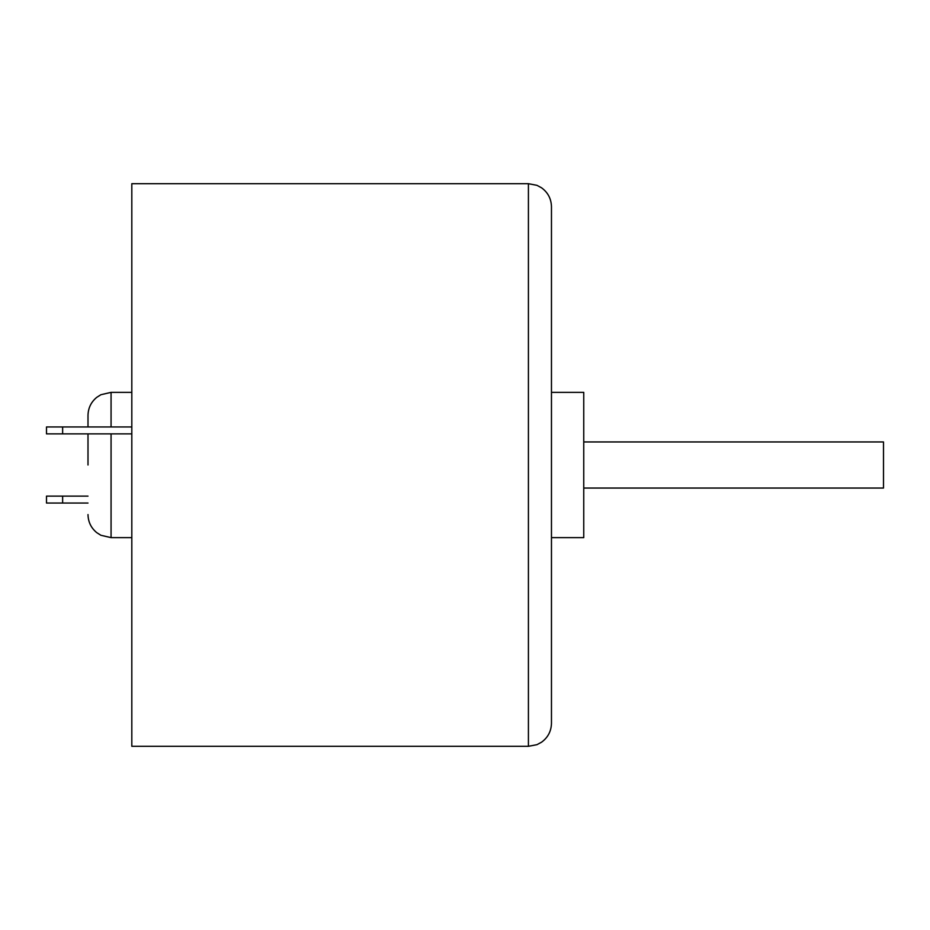 <?xml version="1.0" encoding="UTF-8"?>
<svg xmlns="http://www.w3.org/2000/svg" width="930" height="930" viewBox="0 0 930 930"><rect width="100%" height="100%" fill="white"/><g stroke="black" fill="none" stroke-linecap="round" stroke-linejoin="round"><path stroke-width="1.4" d="M62.636 433.868L62.636 426.951L46.5 426.951L46.5 433.868L131.816 433.868M62.636 426.951L131.816 426.951M551.467 392.367L583.749 392.367L583.749 537.633L551.467 537.633M583.749 441.948L883.5 441.948L883.5 488.052L583.749 488.052M88.001 465L88.001 433.868M88.001 426.951L88.001 415.431C88.164 408.049 91.094 402.016 96.79 397.319L100.917 394.715L111.065 392.367L111.065 426.951M528.414 183.698L131.816 183.698L131.816 746.302L528.414 746.302L536.901 744.686L541.516 742.221C547.944 737.525 551.258 731.201 551.467 723.249L551.467 206.751C551.258 198.799 547.944 192.475 541.516 187.779L536.901 185.314L528.414 183.698L528.414 746.302M551.467 396.599L551.467 360.468M62.636 503.049L62.636 496.132L46.5 496.132L46.5 503.049L88.001 503.049M62.636 496.132L88.001 496.132M131.816 537.633L111.065 537.633L111.065 433.868M131.816 392.367L111.065 392.367M111.065 537.633L100.917 535.285L96.79 532.681C91.094 527.984 88.164 521.951 88.001 514.569"/></g></svg>
